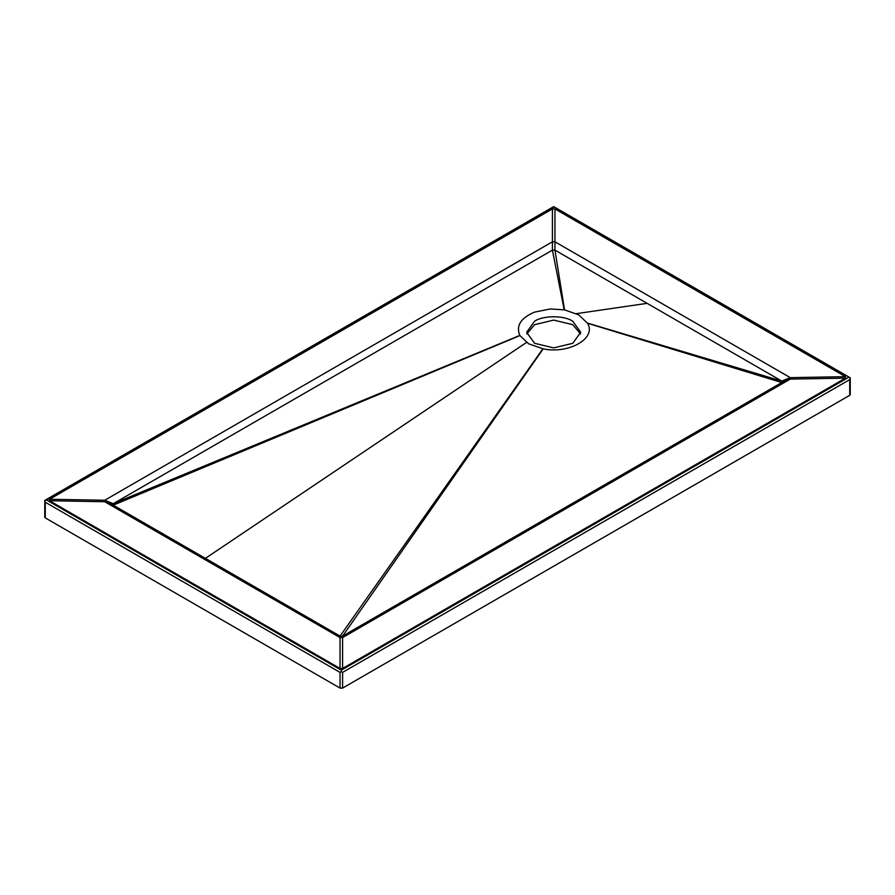 <?xml version="1.0" encoding="UTF-8"?>
<svg xmlns="http://www.w3.org/2000/svg" width="895" height="895" viewBox="0 0 895 895"><rect width="100%" height="100%" fill="white"/><g stroke="black" fill="none" stroke-linecap="round" stroke-linejoin="round"><path stroke-width="1.34" d="M848.449 377.399L341.319 670.187L341.319 671.664L342.595 672.391L849.724 379.603L850.25 377.824L553.681 206.611L850.25 377.824L850.25 394.561M341.319 670.187L46.551 500.003L44.75 500.439L45.276 502.218L340.044 672.391L341.319 671.664M340.044 668.475L49.527 500.741L49.527 499.276L552.405 208.938L554.956 208.938L845.473 376.661L845.473 378.137L342.595 668.475L340.044 668.475L340.044 637.576L342.595 637.576L790.263 379.111L790.263 377.645L554.956 241.795L552.405 241.795L104.737 500.249L104.737 501.726L340.044 637.576L340.044 636.099L113.24 505.16L519.939 335.591L528.621 343.803L543.175 348.871C568.952 354.297 596.931 338.153 587.523 323.263L578.741 314.872L564.532 309.86L550.347 308.965L534.561 312.109C520.722 317.993 515.811 325.758 519.838 335.401L519.939 335.591M45.276 516.437L45.276 517.903L340.044 688.087L342.595 688.087L849.724 395.299L849.724 393.822M534.572 321.238L526.652 332.28L534.572 343.311L553.681 347.886L572.8 343.311L580.71 332.28L572.8 321.238C564.197 315.286 543.175 315.286 534.572 321.238M580.553 333.992L572.8 324.672L553.681 320.108L534.572 324.672L526.819 333.992M554.956 208.938L554.956 250.13L552.405 250.13L564.197 309.793M49.527 499.276L104.737 500.249L113.24 503.684L552.405 250.13L552.405 208.938M519.838 335.401L113.24 503.684L113.24 505.16L104.737 501.726L49.527 500.741M542.84 348.815L340.044 636.099L342.595 636.099L543.175 348.871M845.473 378.137L790.263 379.111L781.76 382.545L342.595 636.099L342.595 668.475M587.523 323.263L781.76 382.545L781.76 381.08L587.422 323.073M564.532 309.86L554.956 250.13L781.76 381.08L790.263 377.645L845.473 376.661M46.551 500.003L553.681 207.215M45.276 502.218L45.276 517.903M340.044 672.391L340.044 688.087M205.402 558.368L526.495 342.461M647.13 303.338L576.425 313.642M342.595 672.391L342.595 688.087M849.724 379.603L849.724 395.299M553.681 206.611L44.75 500.439L44.75 517.176"/></g></svg>
